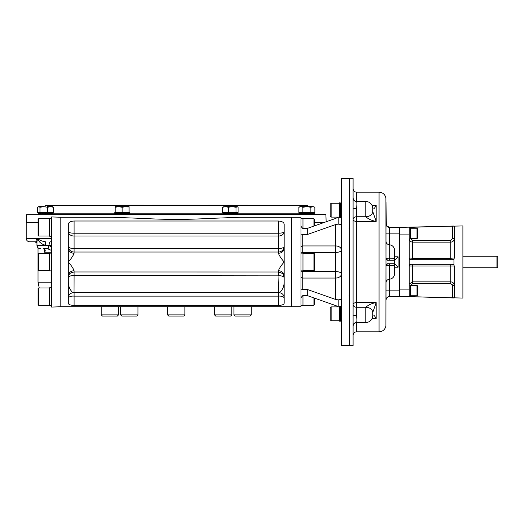 <?xml version="1.0" encoding="UTF-8"?>
<svg xmlns="http://www.w3.org/2000/svg" width="524" height="524" viewBox="0 0 524 524"><rect width="100%" height="100%" fill="white"/><g stroke="black" fill="none" stroke-linecap="round" stroke-linejoin="round"><path stroke-width="0.79" d="M409.218 238.918L410.659 238.918L410.659 227.953L409.218 227.953L409.218 257.959L412.676 258.28L412.676 259.694M409.218 290.565L409.218 296.047L410.659 296.047L410.659 285.082L409.218 285.082M40.649 213.419L38.416 213.255M52.826 213.491L39.523 213.248M38.429 213.248L39.483 213.491M38.449 213.242L39.569 213.242M299.682 213.569L313.83 213.327M304.071 213.445L303.684 213.406M309.677 213.373L309.284 213.406M313.011 213.327L311.747 213.406M309.167 213.419L308.302 213.569M308.302 213.32L299.702 213.255M308.21 213.327L306.874 213.445M314.204 213.373L314.204 212.43L299.545 212.43L299.545 213.373M314.046 213.242L306.874 213.373M313.011 213.242L312.343 213.406M304.071 213.373L304.464 213.406M299.669 213.242L300.737 213.491M309.953 213.399L309.566 213.432M116.086 213.327L114.953 213.32L114.808 214.388M119.334 213.445L118.948 213.406M118.136 213.327L129.101 213.327M122.138 213.445L121.712 213.406M126.277 213.327L123.566 213.556M129.467 214.388L129.33 213.32M116.046 213.32L118.064 213.32M114.808 213.373L114.808 212.43L129.467 212.43L129.343 213.491L114.933 213.491M122.138 213.373L122.564 213.406M119.334 213.373L119.727 213.406M340.345 312.317L340.436 311.531M340.423 311.413L340.39 311.02M340.273 309.822L340.345 307.686M340.587 321.016L340.358 312.317M340.462 316.627L340.423 317.013L340.462 316.627M340.417 316.909L340.449 316.516M340.39 306.494L339.441 306.494L339.441 321.153L340.508 321.029M341.406 202.847L340.338 203.214M340.423 210.596L340.39 210.176M340.345 208.67L340.273 204.124M340.495 216.268L340.39 217.506L339.441 217.506L339.441 202.847L340.508 202.971L340.548 216.019M340.345 216.222L340.338 217.362L341.406 217.506M340.462 212.98L340.423 213.366M340.345 214.178L340.338 208.742M340.345 206.037L340.574 208.742M340.345 204.039L340.338 202.984M340.338 216.268L340.338 214.244M340.39 212.98L340.423 212.587M340.345 309.691L340.587 312.396M340.462 313.824L340.423 314.249L340.462 313.824M340.273 315.179L340.548 319.666M340.508 306.619L340.423 315.179M340.39 316.627L340.423 316.234M340.423 319.876L340.253 320.996M223.165 213.569L237.313 213.327M227.547 213.445L227.161 213.406M230.35 213.445L229.931 213.406M234.49 213.327L231.785 213.556M237.555 213.491L224.259 213.412M224.691 213.432L226.283 213.248M237.28 206.659L238.079 207.275L238.079 212.43L223.021 212.43L223.021 213.373M235.538 213.373L236.403 213.491M230.35 213.373L230.776 213.406M227.547 213.373L227.947 213.406M224.213 213.491L223.178 213.255M223.178 213.242L224.305 213.406M42.817 213.445L42.431 213.406M39.569 213.32L50.494 213.406M45.621 213.445L45.195 213.406M49.754 213.327L47.049 213.556M52.806 213.569L51.712 213.569L52.793 213.255M51.758 213.327L50.802 213.445M42.536 213.399L42.929 213.432M52.95 213.373L52.95 212.43L37.623 212.43L37.623 207.275L38.187 206.987M45.621 213.373L46.04 213.406M42.817 213.373L43.21 213.406M331.135 203.253L330.212 204.17L330.212 216.176L331.135 217.1L331.135 203.253L339.441 203.253M331.135 306.9L330.212 307.824L330.212 319.83L331.135 320.747L331.135 306.9L339.441 306.9M417.006 295.759L417.582 295.182L417.582 285.947L417.006 285.37L417.006 295.759L410.659 295.759M417.006 285.37L410.659 285.37M417.006 238.63L417.582 238.053L417.582 228.818L417.006 228.241L417.006 238.63L410.659 238.63M409.421 258.777A1.729 1.729 0 0 1 409.218 257.959L409.218 296.623L389.45 296.623L389.45 290.853L385.985 290.853M409.218 238.767L409.218 238.689C409.414 240.785 410.567 241.937 412.676 242.147L450.764 242.147L450.764 240.444L452.5 238.689L452.5 226.06L409.218 227.377L409.218 234.876L399.406 234.876L399.406 276.43M454.229 297.992L409.218 296.623L462.889 298.071L462.889 225.929L399.406 227.377L399.406 296.623M410.659 238.689L411.445 239.927M452.612 297.946L452.5 285.311L450.764 283.556L450.764 281.853C452.874 282.063 454.026 283.215 454.229 285.311L452.5 285.311L451.996 284.074M452.808 264.338A1.729 1.729 0 0 0 452.507 264.306L410.947 264.306A1.729 1.729 0 0 0 409.218 266.041L454.229 266.041L454.229 297.842M453.424 264.574A1.729 1.729 0 0 1 453.876 264.987M453.882 265.006A1.729 1.729 0 0 1 454.105 265.406M454.223 265.923A1.729 1.729 0 0 1 454.229 266.041L453.941 265.085L452.5 264.306M410.947 285.37L412.676 283.556L450.764 283.556M452.703 259.681A1.729 1.729 0 0 1 452.507 259.694L410.947 259.694A1.729 1.729 0 0 1 410.62 259.662L410.338 259.583M410.358 259.59A1.729 1.729 0 0 1 409.984 259.4M410.94 264.306A1.729 1.729 0 0 1 410.947 264.306L409.218 266.041M412.676 264.306L412.676 281.853L409.591 283.753M452.5 226.06L454.229 226.158L454.229 257.959L450.764 258.28L450.764 259.694M454 258.817A1.729 1.729 0 0 1 453.941 258.915L454.229 257.959A1.729 1.729 0 0 1 454.125 258.548M454.197 258.293L454.111 258.581A1.729 1.729 0 0 1 454.072 258.686M453.941 265.085L453.941 258.915A1.729 1.729 0 0 1 453.745 259.157L454.046 258.732M453.208 259.537A1.729 1.729 0 0 1 452.723 259.675M452.507 259.694L453.941 258.915M450.764 240.444L412.676 240.444L412.676 258.28L450.764 258.28L450.764 242.147C452.867 241.944 454.026 240.791 454.229 238.689L454.229 238.767M452.5 238.689L454.229 238.689M410.947 259.694L409.218 257.959M453.771 226.054L453.227 226.047M409.218 227.377L410.947 227.324L410.947 228.241M409.218 296.623L409.663 296.636M410.115 296.656L410.574 296.669M452.638 297.946L453.208 297.953M453.214 297.953L453.686 297.946M496.935 256.229L496.935 267.771L497.8 266.906L497.8 257.094L496.935 256.229L462.889 256.229M349.632 296.643L349.05 295.785M349.05 228.215L349.632 227.357M385.985 241.243C386.162 243.247 387.243 244.4 389.234 244.701L389.234 258.849L394.52 258.633L393.74 260.271L387.721 260.271L385.985 258.542L389.234 258.849L389.339 260.271M386.005 299.748L385.985 265.465A1.729 1.729 0 0 1 386.005 265.229L387.721 263.729L393.74 263.729L394.52 265.367L385.985 265.465L385.985 258.542A1.729 1.729 0 0 0 387.708 260.271M386.332 225.418L385.985 201.864L385.985 258.535A1.729 1.729 0 0 0 386.005 258.771M386.005 265.229L385.985 265.458A1.729 1.729 0 0 1 387.708 263.729M394.644 256.806L398.109 256.806L394.644 260.271M394.644 263.729L398.109 267.194L394.644 267.194M394.52 265.367L394.52 258.633M385.985 267.194L385.985 282.757C386.162 280.753 387.243 279.6 389.234 279.299L389.339 263.729M389.234 279.299C392.548 278.801 394.349 276.882 394.644 273.541L394.644 250.459C394.349 247.118 392.548 245.199 389.234 244.701M399.406 247.57L399.406 293.453M388.12 227.108L386.489 225.706L389.45 227.377A3.465 3.465 0 0 1 385.985 223.912A3.465 3.465 0 0 0 389.45 227.377L399.406 227.377M389.45 296.623A3.465 3.465 0 0 0 385.985 300.088L386.47 298.32M372.197 318.297L376.173 318.828C374.85 315.913 373.697 314.649 372.715 315.029L372.715 315.042A6.923 4.408 0 0 0 372.715 315.042L372.715 312.592L376.173 302.577L356.556 302.577L356.556 208.545C355.927 204.746 355.927 202.415 356.556 201.537A3.465 3.406 -0 0 1 353.091 198.131L353.091 178.324L349.632 178.324L349.632 345.676L353.091 345.676L353.091 198.131M372.715 208.329C372.302 204.124 369.996 201.812 365.791 201.406L365.791 216.739A6.923 5.338 0 0 0 372.715 211.408L376.173 221.423C371.961 220.696 368.496 219.137 365.791 216.746L365.791 216.746A6.923 5.345 0 0 0 372.715 211.395L372.715 208.971C373.697 209.351 374.85 208.087 376.173 205.172L371.948 205.172M372.197 205.703L376.173 205.172L376.173 221.423L356.556 221.423A3.465 2.011 180 0 1 353.091 219.412A3.465 2.672 180 0 1 356.556 216.739L365.791 216.739M372.715 211.408L376.173 221.423M372.715 315.671C372.302 319.876 369.996 322.188 365.791 322.594L365.791 307.261A6.923 5.338 -0 0 1 372.715 312.592L372.715 312.592A6.923 5.345 0 0 0 365.791 307.261C368.496 304.863 371.961 303.304 376.173 302.577L376.173 318.828L371.948 318.828M353.091 207.936L353.091 207.936A3.465 0.609 180 0 0 356.556 208.545M356.209 318.206L356.556 315.455A3.465 0.609 -0 0 0 353.091 316.064M365.791 307.261L356.556 307.261L356.556 302.577A3.465 2.011 180 0 0 353.091 304.588A3.465 2.672 180 0 0 356.556 307.261L356.556 315.455C355.927 319.254 355.927 321.592 356.556 322.463A3.465 3.406 180 0 0 353.091 325.856A3.465 3.406 180 0 1 353.091 325.856M341.406 299.466L338.196 299.885L335.635 299.446L307.693 289.615L302.741 289.556L301.012 289.052L301.012 297.619L302.741 295.674L307.693 295.733L335.635 305.564L338.262 306.9M302.564 228.261L301.012 226.381L301.012 234.948L302.741 234.444L307.693 234.385L335.635 224.554L338.196 224.115L341.406 224.534M338.262 217.1L335.714 218.403M336.893 217.899L338.124 217.191M336.703 306.003L336.323 305.833M336.257 305.806L335.635 305.564M301.012 234.948L301.012 289.052M60.823 217.25L51.594 216.929L51.594 307.071L60.823 306.75L60.823 217.25L112.509 217.277L143.242 218.429C165.237 219.7 187.238 219.7 209.253 218.429L239.979 217.277L291.665 217.277L291.665 306.723L301.012 306.723L301.012 297.619M60.823 306.723L291.665 306.723L291.665 217.277L301.012 217.277L301.012 226.381M302.741 228.326L307.693 228.268L335.635 218.436M349.632 178.612L341.406 178.612L341.406 345.388L349.632 345.388M26.593 214.67L325.607 214.388L26.593 214.67L26.324 222.458L38.088 222.458M307.392 206.659L307.392 205.447L45.097 205.447L307.392 205.447M247.95 205.153L239.966 205.153M233.088 205.153L208.283 205.153M200.299 205.153L152.189 205.153M144.205 205.153L119.4 205.153M307.392 213.812L307.968 214.388M251.271 314.891L233.953 314.891L235.112 316.044L250.112 316.044L251.271 314.891L251.271 306.723M215.672 316.044L214.519 314.891L215.672 316.044L230.678 316.044L231.831 314.891L231.831 306.723M214.519 306.723L214.519 314.891L231.831 314.891L230.678 316.044M184.9 314.891L167.588 314.891L168.741 316.044L183.747 316.044L184.9 314.891L184.9 306.723M118.535 314.891L101.224 314.891L102.377 316.044L117.383 316.044L118.535 314.891L118.535 306.723M101.224 314.891L101.224 306.723M136.823 316.044L137.976 314.891L120.664 314.891L121.817 316.044L136.823 316.044L137.976 314.891L137.976 306.723M38.665 236.029L38.665 218.718L38.088 219.294L38.088 235.453L38.665 236.029L49.629 236.029M38.665 270.659L38.665 253.341L38.088 253.924L38.088 270.076L38.665 270.659L49.629 270.659M38.665 305.282L38.665 287.971L38.088 288.547L38.088 304.706L38.665 305.282L49.629 305.282M313.935 253.341L313.935 270.659L314.511 270.076L314.511 253.924L313.935 253.341L302.97 253.341M314.511 225.864L314.511 219.294L313.935 218.718L302.97 218.718M313.935 226.067L313.935 218.718M313.935 297.933L313.935 305.282L314.511 304.706L314.511 298.136M313.935 305.282L302.97 305.282M301.012 270.856L302.97 270.856L302.97 253.144L301.012 253.144M302.97 228.392L302.97 218.515L301.012 218.515M301.012 305.485L302.97 305.485L302.97 295.608M51.594 236.232L49.629 236.232L49.629 218.515L51.594 218.515M51.594 270.856L49.629 270.856L49.629 253.144L51.594 253.144M51.594 305.485L49.629 305.485L49.629 287.768L51.594 287.768M302.872 207.275L306.874 206.659L312.867 206.659L310.87 207.275L306.874 206.659L299.951 206.659L298.877 207.275L298.877 212.43L302.872 212.43L302.872 207.275L300.874 206.659L298.877 207.275M301.221 206.679L301.582 206.738M301.739 206.777L302.387 207.019M312.867 206.659L314.872 207.275L312.894 206.659M313.156 206.672L313.562 206.738M313.732 206.777L314.38 207.019M314.872 207.275L314.872 212.43L310.87 212.43L310.87 207.275M237.523 206.797L236.01 207.275L232.145 206.659L235.25 206.659M222.628 207.275L225.458 206.659L232.145 206.659L228.281 207.275L225.458 206.659L223.185 206.797L222.628 207.275L222.628 212.43M237.044 206.659L232.145 206.659M236.01 207.275L236.01 212.43M228.281 207.275L228.281 212.43M129.061 206.659L125.662 206.659M128.21 207.019L125.603 206.659L122.138 207.275L118.673 206.659L115.215 207.275L115.215 212.43L122.138 212.43L122.138 207.275M126.094 206.672L126.815 206.738M127.09 206.777L128.197 207.013M119.276 206.679L119.891 206.738M120.16 206.777L121.286 207.019M118.666 206.659L115.215 206.659M125.603 206.659L118.673 206.659M129.061 207.275L129.061 212.43L122.138 212.43M43.826 206.659L38.691 206.659L39.962 207.275L43.826 206.659L47.691 207.275L50.514 206.659L53.343 207.275L52.544 206.659L47.409 206.659M38.449 206.797L37.898 207.275L37.898 212.43M39.962 207.275L39.962 212.43M53.343 207.275L53.343 212.43M47.691 207.275L47.691 212.43M38.088 222.759L26.2 222.759L26.2 238.341C26.403 240.444 27.562 241.597 29.665 241.8L36.955 241.8C35.645 241.191 35.868 240.038 37.623 238.341L26.2 238.341M323.341 222.759L314.511 222.759M51.594 245.265L49.086 245.271A3.465 1.382 92.6 0 1 47.566 248.73L51.594 250.472M51.594 241.8L50.468 241.8A3.465 1.389 -90 0 0 49.086 245.265L51.594 247.321M36.962 241.669L36.962 245.265L45.516 245.265C41.252 244.119 38.619 241.813 37.623 238.341L36.962 241.669L37.623 238.341C39.018 240.038 41.638 241.191 45.477 241.8L45.516 245.265L48.634 245.265A3.465 1.205 90 0 1 47.429 248.73L47.566 248.73M43.564 248.73A3.465 1.264 -87.4 0 0 43.584 248.73C45.424 249.535 45.726 250.695 44.494 252.188L44.658 250.046L43.564 248.73A3.465 1.264 -87.4 0 0 43.564 248.73L47.429 248.73M45.477 241.8C41.638 241.191 39.018 240.038 37.623 238.341L51.594 238.341M284.165 282.2C284.047 286.052 282.822 289.255 280.491 291.816M72.004 291.816C69.672 289.274 68.448 286.071 68.33 282.2M278.395 253.256C279.292 255.686 281.218 258.601 284.165 262L284.165 248.258A5.771 4.998 -0 0 1 278.395 253.256L278.395 252.037A5.771 5.692 0 0 0 284.165 246.346A5.771 2.234 0 0 1 278.395 248.586L74.1 248.586A5.771 2.234 -0 0 1 68.33 246.346A5.771 5.692 180 0 0 74.1 252.037L74.1 253.256A5.771 4.998 0 0 1 68.33 248.258L68.33 275.742A5.771 4.998 180 0 1 74.1 270.744C73.196 268.314 71.277 265.399 68.33 262C71.277 258.601 73.196 255.686 74.1 253.256M284.165 248.258L284.165 224.842C284.296 222.576 282.377 221.298 278.395 221.01L278.395 233.206L74.1 233.206L74.1 252.037L278.395 252.037L278.395 233.206A5.771 1.493 180 0 0 284.165 231.713A5.771 4.33 0 0 1 278.395 236.042L74.1 236.042A5.771 4.33 0 0 1 68.33 231.713A5.771 1.493 180 0 0 74.1 233.206L74.1 221.01C70.111 221.305 68.186 222.582 68.33 224.842L68.33 248.258M278.447 292.53C281.892 292.851 283.798 294.534 284.165 297.573C282.482 296.374 280.556 295.896 278.395 296.126L74.1 296.126C71.932 295.896 70.006 296.374 68.33 297.573L68.33 297.553C68.69 294.534 70.596 292.851 74.041 292.53L278.395 292.562L278.971 275.696C282.102 275.827 283.831 276.515 284.165 277.753L284.165 277.753C283.176 275.644 285.403 273.869 278.395 271.995L278.395 270.744A5.771 4.998 180 0 1 284.165 275.742L284.165 262C281.218 265.399 279.292 268.314 278.395 270.744M278.971 275.696L278.395 275.159L74.1 275.395L74.041 292.53M74.041 275.447C70.596 275.585 68.69 276.325 68.33 277.668L68.33 277.648C69.011 273.194 70.196 272.952 74.1 271.963L278.395 271.995L278.395 275.159M284.165 303.16L284.165 303.147C284.1 304.555 282.174 305.296 278.395 305.361L74.1 305.361C70.327 305.296 68.402 304.555 68.33 303.147L68.349 303.376M68.349 303.403L68.52 303.835M280.517 305.243L281.074 305.164M281.873 305.007L282.731 304.745M283.065 304.595L283.726 304.136M278.395 221.01L74.1 221.01M68.33 275.742L68.33 303.147M284.165 303.147L284.165 275.742M409.218 289.124L399.406 289.124M450.764 264.306L450.764 281.853L412.676 281.853L412.676 283.556M410.947 296.676L410.947 295.759M412.676 240.444L410.947 238.63M398.109 256.806L398.109 267.194M385.985 265.413L385.913 325.935C385.075 329.583 382.795 331.548 379.062 331.83L379.062 192.17C382.795 192.452 385.075 194.417 385.913 198.065L385.985 258.587M385.985 233.147L389.45 233.147L389.45 244.715M356.556 201.537L356.556 192.17C354.453 191.967 353.3 190.815 353.091 188.706M399.406 233.147L389.45 233.147L389.45 227.377M379.062 331.83L356.556 331.83L356.556 322.463M389.45 279.285L389.45 290.853L399.406 290.853M302.741 289.556L302.741 278.054A1.729 1.225 0 0 1 301.012 276.829M335.635 299.446L335.635 278.054L302.741 278.054L302.741 271.576A1.729 0.721 -0 0 0 301.012 272.297M301.012 251.703A1.729 0.721 0 0 0 302.741 252.424L302.741 253.144M302.741 270.856L302.741 271.576L335.635 271.576L335.635 278.054A5.771 4.081 180 0 0 341.406 273.973A5.771 2.397 0 0 0 335.635 271.576L335.635 252.424A5.771 2.397 180 0 0 341.406 250.027A5.771 4.081 0 0 0 335.635 245.946L335.635 224.554M302.741 234.444L302.741 245.946L335.635 245.946L335.635 252.424L302.741 252.424L302.741 245.946A1.729 1.225 0 0 0 301.012 247.171M338.196 217.146L338.196 224.115M338.196 299.885L338.196 306.854M307.693 228.268L307.693 234.385M307.693 289.615L307.693 295.733M314.511 222.458L324.192 222.458M52.95 213.812L114.808 213.812M129.467 213.812L223.021 213.812M237.68 213.812L299.545 213.812M44.494 248.73L44.494 252.188L51.594 252.188M50.468 241.8A3.465 3.072 -90 0 1 51.594 242.042M51.594 282.2L38.029 282.2L39.235 287.971M74.1 275.395L74.1 270.744M74.1 305.361L74.1 292.562M278.395 305.361L278.395 292.562M38.291 213.373L38.291 212.43M299.545 213.445L299.545 214.388M314.204 213.445L314.204 214.388M340.462 306.494L341.406 306.494M340.462 321.153L341.406 321.153M223.021 213.445L223.021 214.388M237.68 213.445L237.68 214.388M237.68 212.43L237.68 213.373M52.95 213.445L52.95 214.388M38.291 213.445L38.291 214.388M331.135 217.1L339.441 217.1M331.135 320.747L339.441 320.747M417.006 228.241L410.659 228.241M453.28 264.496L453.673 264.764M453.771 264.869L454.026 265.229M410.168 259.504L409.775 259.229M409.67 259.131L409.414 258.771M409.395 265.268L409.703 264.836M409.742 264.797L410.181 264.482M453.705 259.203L453.26 259.511M496.935 267.771L462.889 267.771M386.188 259.341L386.45 259.714M386.542 259.806L386.941 260.081M386.168 264.699L386.483 264.253M386.509 264.227L386.954 263.906M385.985 262.491L385.985 261.509M385.991 224.128L386.116 224.835M386.417 298.411L386.227 298.824M386.181 298.942L386.057 299.394M386.489 298.294L388.12 296.892M365.791 201.406L356.556 201.406C354.453 201.196 353.3 200.044 353.091 197.941M365.791 322.594L356.556 322.594C354.453 322.804 353.3 323.956 353.091 326.059M356.556 331.83C354.453 332.033 353.3 333.185 353.091 335.294M379.062 192.17L356.556 192.17M325.895 214.67L326.144 221.77M45.097 206.659L45.097 205.447M233.953 314.891L233.953 306.723M167.588 314.891L167.588 306.723M120.664 314.891L120.664 306.723M38.665 218.718L49.629 218.718M38.665 253.341L49.629 253.341M38.665 287.971L49.629 287.971M313.935 270.659L302.97 270.659M38.691 206.659L37.623 207.275M38.029 282.2L38.029 247.767L36.962 245.265C37.165 247.367 38.324 248.52 40.427 248.73M36.962 242.763L34.571 241.8"/></g></svg>
